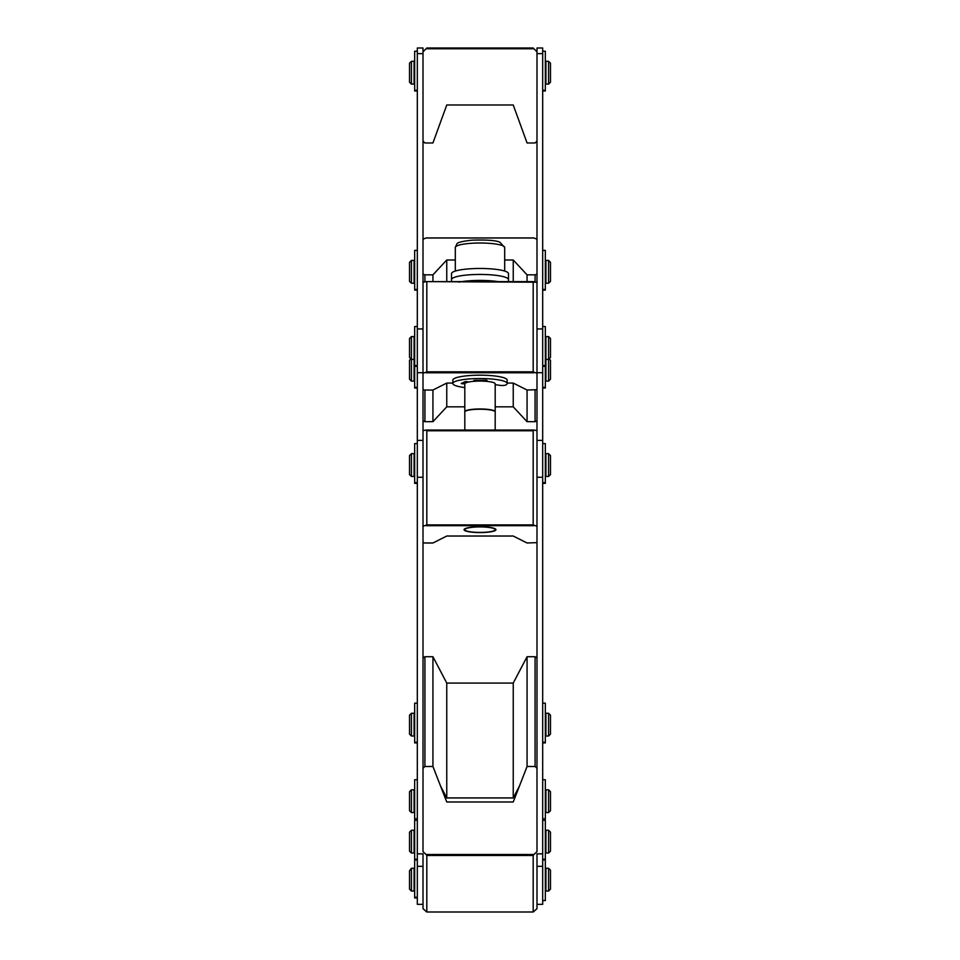 <?xml version="1.0" encoding="UTF-8"?>
<svg xmlns="http://www.w3.org/2000/svg" width="960" height="960" viewBox="0 0 960 960"><rect width="100%" height="100%" fill="white"/><g stroke="black" fill="none" stroke-linecap="round" stroke-linejoin="round"><path stroke-width="1.44" d="M527.064 142.98L513.24 104.988L446.76 104.988L432.936 142.98L424.92 142.98L423.012 141.072L423.012 51.804L426.06 48.756L533.94 48.756L536.988 51.804L536.988 141.072L535.08 142.98L527.064 142.98M533.94 48.756L533.184 48L426.816 48L426.06 48.756M426.816 48L533.184 48M446.76 683.076L432.936 656.712L432.936 766.5L446.76 801.984L513.24 801.984L527.064 766.5L527.064 656.712L513.24 683.076L446.76 683.076L446.76 797.94L513.24 797.94L513.24 683.076M440.616 786.216L446.76 797.94M513.24 797.94L519.384 786.216M527.064 766.5L535.08 766.5L535.08 656.712L527.064 656.712M536.988 658.02L535.08 656.712M426.06 854.496L426.816 855.48L533.184 855.48L533.94 854.496L426.06 854.496L423.012 851.664L423.012 768.276L424.92 766.5L424.92 656.712L423.012 658.02M432.936 656.712L424.92 656.712M446.76 281.616L446.76 259.992L432.936 274.848L432.936 281.616M423.012 851.664L423.012 526.272L423.012 542.64L424.92 542.988L432.936 542.988L446.76 536.028L513.24 536.028L527.064 542.988L536.988 542.64L536.988 526.272L533.184 524.916L426.816 524.916L423.012 526.272L423.012 420.948L424.92 421.692L424.92 390.036L432.936 390.036L432.936 421.692L446.76 406.836L446.76 383.076L452.832 383.076M513.24 281.616L513.24 259.992L504.696 259.992M455.304 259.992L446.76 259.992M446.76 406.836L464.808 406.836M495.192 406.836L513.24 406.836L513.24 383.076L527.064 390.036L536.988 389.688L536.988 373.32L533.184 371.808L426.816 371.808L423.012 373.32L423.012 389.688L424.92 390.036M527.064 281.616L527.064 274.848L513.24 259.992M513.24 406.836L527.064 421.692L527.064 390.036M535.08 281.856L535.08 274.848L527.064 274.848M527.064 421.692L535.08 421.692L535.08 390.036M536.988 274.104L535.08 274.848M535.08 421.692L536.988 420.948L536.988 389.688M423.012 239.184L426.06 237.996L533.4 237.996M533.94 237.996L536.988 239.184M423.012 420.948L423.012 389.688M424.92 281.856L424.92 274.848L423.012 274.104M432.936 274.848L424.92 274.848M424.92 421.692L432.936 421.692M535.08 766.5L536.988 768.276L536.988 851.664L533.94 854.496M542.688 866.34L536.988 866.34L536.988 904.344L542.688 904.344L542.688 853.848L536.988 853.848L536.988 908.676L533.232 912L426.768 912L423.012 908.676L423.012 853.848L417.312 853.848L417.312 904.344L423.012 904.344L423.012 866.34L417.312 866.34M533.184 855.48L533.184 911.952M424.92 766.5L432.936 766.5M426.816 855.48L426.816 911.952M423.012 373.32L423.012 282.204L426.288 281.616L536.988 282.204L536.988 373.32M432.936 390.036L446.76 383.076M507.168 383.076L513.24 383.076M426.816 282.144L426.816 371.808M533.184 282.144L533.184 371.808M536.988 851.664L536.988 430.608L533.904 430.056L533.184 430.776L533.184 524.916M426.816 524.916L426.816 430.776L533.184 430.776M423.012 430.608L426.096 430.056L426.816 430.776M495.912 529.668A15.912 2.892 0 0 1 480 532.56A15.912 2.892 0 0 1 464.088 529.668A15.912 2.892 0 0 1 480 526.776A15.912 2.892 0 0 1 495.912 529.668M542.688 853.848L542.688 48L536.988 48L536.988 51.804M536.988 420.948L536.988 430.608M542.688 440.364L536.988 440.364L536.988 477.252L542.688 477.252M423.012 51.804L423.012 48L417.312 48L417.312 853.848M423.012 282.204L423.012 53.628L417.312 53.628M417.312 372.696L423.012 372.696L423.012 328.944L417.312 328.944M542.688 53.628L536.988 53.628L536.988 282.204M414.084 853.044L414.084 830.256L411.432 830.256L411.432 853.044L414.084 853.044M550.476 851.148L550.476 832.152L548.568 830.256L548.568 853.044L550.476 851.148M548.568 853.044L545.916 853.044L545.916 830.256L548.568 830.256M411.432 853.044L409.524 851.148L409.524 832.152L411.432 830.256M545.916 789.816L545.916 812.604L548.568 812.604L548.568 789.816L545.916 789.816M409.524 791.712L409.524 810.708L411.432 812.604L411.432 789.816L409.524 791.712M411.432 789.816L414.084 789.816L414.084 812.604L411.432 812.604M548.568 789.816L550.476 791.712L550.476 810.708L548.568 812.604M545.916 359.4L545.916 381.132L548.568 381.132L548.568 336.6L545.916 336.6L545.916 359.4L548.568 359.4L550.476 357.504L550.476 338.508L548.568 336.6M411.432 358.332L409.524 360.24L409.524 379.236L411.432 381.132L411.432 336.6L414.084 336.6L414.084 381.132L411.432 381.132M548.568 358.332L550.476 360.24L550.476 379.236L548.568 381.132M545.916 713.232L545.916 736.032L548.568 736.032L548.568 713.232L545.916 713.232M409.524 715.14L409.524 734.136L411.432 736.032L411.432 713.232L409.524 715.14M411.432 713.232L414.084 713.232L414.084 736.032L411.432 736.032M548.568 713.232L550.476 715.14L550.476 734.136L548.568 736.032M545.916 260.436L545.916 283.236L548.568 283.236L548.568 260.436L545.916 260.436M409.524 262.332L409.524 281.328L411.432 283.236L411.432 260.436L409.524 262.332M411.432 260.436L414.084 260.436L414.084 283.236L411.432 283.236M548.568 260.436L550.476 262.332L550.476 281.328L548.568 283.236M545.916 868.992L545.916 891.048L548.568 891.048L548.568 868.26L545.916 868.26L545.916 868.992M409.524 870.768L409.524 889.152L411.432 891.048L411.432 868.26L409.524 870.768M411.432 868.26L414.084 868.26L414.084 891.048L411.432 891.048M548.568 868.26L550.476 870.156L550.476 889.152L548.568 891.048M545.916 61.296L545.916 84.096L548.568 84.096L548.568 61.296L545.916 61.296M409.524 63.192L409.524 82.188L411.432 84.096L411.432 61.296L409.524 63.192M411.432 61.296L414.084 61.296L414.084 84.096L411.432 84.096M548.568 61.296L550.476 63.192L550.476 82.188L548.568 84.096M548.568 453.66L550.476 455.556L550.476 474.552L548.568 476.46L548.568 453.66L545.916 453.66L545.916 476.46L548.568 476.46M411.432 476.46L409.524 474.552L409.524 455.556L411.432 453.66L411.432 476.46L414.084 476.46L414.084 453.66L411.432 453.66M414.084 359.4L411.432 359.4L409.524 357.504L409.524 338.508L411.432 336.6M495.192 529.668A15.192 2.76 -0 0 1 480 532.428A15.192 2.76 -0 0 1 464.808 529.668A15.192 2.76 -0 0 1 480 526.908A15.192 2.76 -0 0 1 495.192 529.668M464.04 529.668A15.96 2.904 -0 0 1 480 526.776A15.96 2.904 -0 0 1 495.96 529.668A15.96 2.904 -0 0 1 480 532.572A15.96 2.904 -0 0 1 464.04 529.668M451.512 281.616L451.512 279.624A28.488 5.172 0 0 1 480 274.44A28.488 5.172 0 0 1 508.488 279.624A28.488 5.172 180 0 0 480 274.44A28.488 5.172 180 0 0 451.512 279.624L451.512 273.648A28.488 5.172 180 0 1 480 268.464A28.488 5.172 180 0 1 508.488 273.648L508.488 281.616M458.796 282.144A28.488 5.172 0 0 1 501.204 282.144M464.82 411.864A15.192 2.76 0 0 1 464.808 411.744L464.808 383.844A15.192 2.76 0 0 1 465.06 383.352A15.192 2.76 0 0 1 481.392 381.096A15.192 2.76 0 0 1 495.192 383.844L495.192 411.744A15.192 2.76 0 0 1 495.18 411.864M464.808 411.744A15.192 2.76 0 0 1 465.06 411.24A15.192 2.76 0 0 1 481.392 408.984A15.192 2.76 0 0 1 495.192 411.744M467.064 410.544A14.832 2.7 0 0 1 467.22 410.496A14.832 2.7 0 0 1 492.78 410.496A14.832 2.7 0 0 1 492.936 410.544M464.808 430.056L464.808 411.996A15.192 2.76 0 0 1 465.06 411.492A15.192 2.76 0 0 1 466.908 410.592A15.192 2.76 0 0 1 493.092 410.592A15.192 2.76 0 0 1 495.192 411.996L495.192 430.056M464.808 387.564A27.168 4.932 0 0 1 452.832 383.472A27.168 4.932 0 0 1 480 378.54A27.168 4.932 0 0 1 507.168 383.472A27.168 4.932 0 0 1 505.812 385.02A3.804 0.696 0 0 1 499.764 385.332L495.192 384.636M486.96 381.396L486.996 380.436L485.784 380.232L474.864 380.352L473.796 380.568L475.056 381.228A13.296 2.412 180 0 0 474.564 381.276M468.756 381.996L465.12 381.66L461.232 383.52L464.808 383.928M452.832 383.472L452.832 380.112A27.168 4.932 0 0 1 480 375.18A27.168 4.932 0 0 1 507.168 380.112L507.168 383.472M542.688 742.92L545.34 742.92L545.34 703.164L542.688 703.164M542.688 388.02L545.34 388.02L545.34 326.532L542.688 326.532M545.34 90.984L542.688 90.984L545.34 90.984L545.34 51.228L542.688 51.228M542.688 290.124L545.34 290.124L545.34 250.368L542.688 250.368M542.688 483.348L545.34 483.348L545.34 443.592L542.688 443.592M542.688 900.576L545.34 900.576L545.34 820.188L542.688 820.188M542.688 819.492L545.34 819.492L545.34 779.748L542.688 779.748M417.312 250.368L414.66 250.368L414.66 290.124L417.312 290.124M417.312 703.164L414.66 703.164L414.66 742.92L417.312 742.92M417.312 820.188L414.66 820.188L414.66 897.936L417.312 897.936M417.312 443.592L414.66 443.592L414.66 483.348L417.312 483.348M417.312 326.532L414.66 326.532L414.66 388.02L417.312 388.02M417.312 51.228L414.66 51.228L414.66 90.984L417.312 90.984M417.312 779.748L414.66 779.748L414.66 819.492L417.312 819.492M425.952 372.792L534.048 372.792M533.58 281.628L426.42 281.628M533.772 430.068L426.228 430.068M426.156 525.696L533.844 525.696M536.988 328.944L542.688 328.944M423.012 477.252L417.312 477.252M455.304 271.056L455.304 247.488A24.696 4.488 0 0 1 455.712 246.684A24.696 4.488 0 0 1 482.256 243.024A24.696 4.488 0 0 1 504.696 247.488L504.696 271.056M486.78 381.276L486.78 380.316L486.768 381.288M475.38 381.024L475.38 380.352M462.012 383.796L462.012 383.148M466.416 382.608L466.416 381.528M542.688 742.236L545.34 742.236M542.688 365.604L545.34 365.604M542.688 90.3L545.34 90.3M542.688 387.336L545.34 387.336M542.688 289.44L545.34 289.44M542.688 482.664L545.34 482.664M542.688 859.248L545.34 859.248M542.688 818.808L545.34 818.808M542.688 900.456L545.34 900.456M417.312 289.44L414.66 289.44M417.312 742.236L414.66 742.236M417.312 897.264L414.66 897.264M417.312 859.248L414.66 859.248M417.312 482.664L414.66 482.664M417.312 365.604L414.66 365.604M417.312 90.3L414.66 90.3M417.312 818.808L414.66 818.808M417.312 387.336L414.66 387.336M426.348 237.936L533.652 237.936M426.768 912L533.232 912M426.288 281.616L533.712 281.616M426.096 430.056L533.904 430.056M542.688 372.696L536.988 372.696M417.312 440.364L423.012 440.364M455.304 247.488L456.792 244.092C457.02 242.556 462.06 241.26 471.912 240.18C486.348 239.7 495.66 240.36 499.848 242.172L504.696 247.488M466.704 381.552L466.704 382.512M475.536 380.352L475.536 381.108M545.34 366.288L542.688 366.288M545.34 859.932L542.688 859.932M414.66 859.932L417.312 859.932M414.66 366.288L417.312 366.288"/></g></svg>
